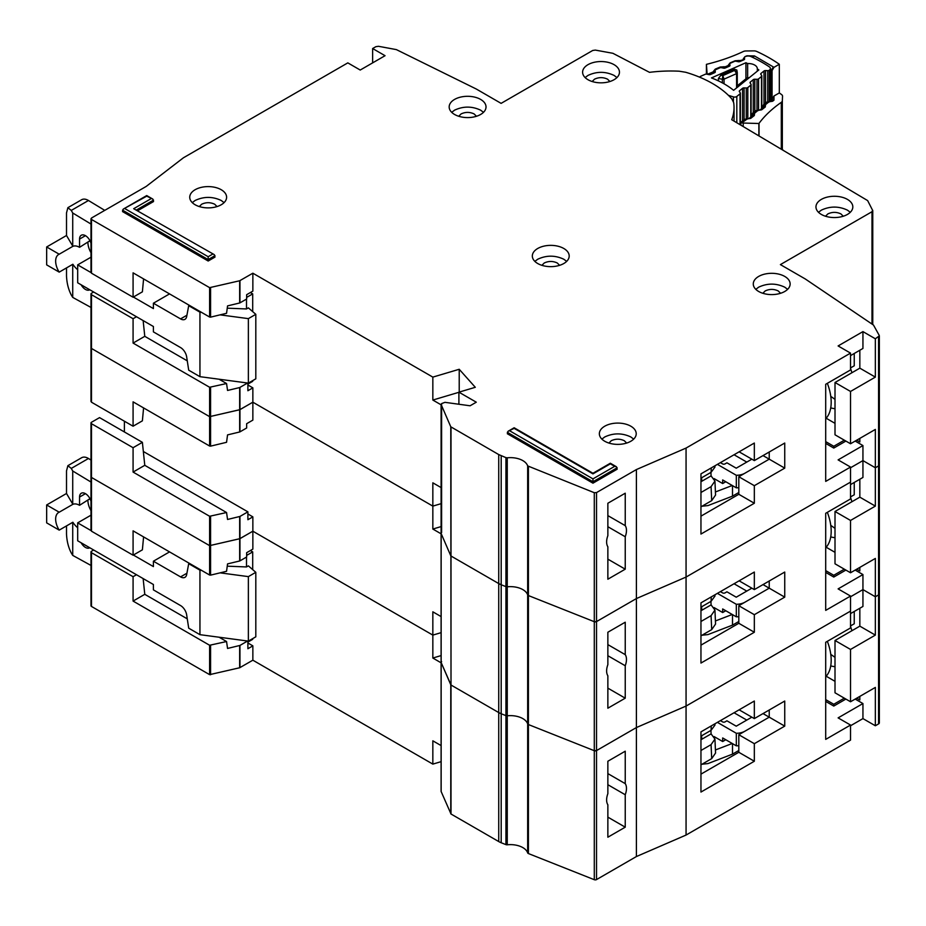 <?xml version="1.0" encoding="UTF-8"?>
<svg xmlns="http://www.w3.org/2000/svg" width="926" height="926" viewBox="0 0 926 926"><rect width="100%" height="100%" fill="white"/><g stroke="black" fill="none" stroke-linecap="round" stroke-linejoin="round"><path stroke-width="1.39" d="M751.843 717.164L736.228 726.181L726.922 720.81L725.058 721.886A1.759 1.019 0 0 1 722.581 721.886L720.405 720.625M714.096 736.575L722.674 741.529L722.674 737.953L736.309 745.824L736.309 733.276A12.293 7.095 0 0 0 744.921 731.204L769.228 717.164L769.228 709.999L769.228 717.164L784.739 726.123L754.331 743.682L754.331 761.241L700.959 792.054L700.959 731.864L754.331 701.04L754.331 718.599L784.739 701.04L784.739 726.123M736.309 745.824A12.293 7.095 0 0 0 738.809 745.662M722.674 741.529L725.776 739.747M763.012 713.587L769.228 717.164L738.809 734.723L754.331 743.682M717.395 722.361L736.309 733.276M732.501 743.624L732.501 754.134L738.809 750.488M732.501 754.134L707.927 763.591L701.977 764.228M746.784 720.092L734.052 712.742M715.416 749.956L732.258 743.485M710.937 730.394L711.087 733.89L714.941 739.075L711.075 744.643L711.689 758.625L715.555 753.046L714.941 739.075M700.959 739.747L701.769 739.272L701.619 735.776M701.769 739.272L711.087 733.89M711.261 725.903L711.075 730.313L714.941 725.116L714.999 723.75M711.075 730.313L700.959 736.158M700.959 750.488L711.075 744.643M711.689 758.625L700.959 764.83M825.703 676.744A41.253 23.821 -120 0 0 827.346 641.324M90.979 565.439L72.726 555.392L71.163 552.787C68.362 547.243 66.811 540.969 66.51 533.978L66.51 525.899M89.961 498.697L79.543 505.307L79.543 497.065A8.334 4.815 60 0 1 81.28 493.257A8.334 4.815 60 0 1 85.447 493.662A8.334 4.815 60 0 1 90.979 501.325M87.924 500.48A14.48 8.357 -120 0 0 90.979 510.654M77.68 527.693A14.48 8.357 -120 0 1 72.865 522.241L59.206 530.123L46.659 522.866L46.659 504.959L66.51 493.489L66.51 470.917L67.876 465.674L81.65 457.722A13.161 7.605 60 0 1 88.456 458.497L90.979 460.025M250.379 550.553L252.705 551.896L252.705 569.629M252.705 638.604L252.705 639.322L247.89 642.1M90.979 515.192L77.68 522.866L77.68 540.784L153.403 584.503L153.403 589.874L180.558 605.558A8.774 5.07 60 0 1 186.658 614.864L188.707 628.175L199.947 634.669L199.947 570.173L188.707 563.679L189.321 563.321M59.206 530.123A14.48 8.357 60 0 1 58.651 512.483A14.48 8.357 60 0 1 59.206 512.205L72.865 504.323L66.51 493.489M79.543 505.307A14.48 8.357 -120 0 0 72.865 504.323M89.845 499.369L89.845 498.477M173.764 611.044A7.026 4.051 60 0 0 173.046 610.593L171.53 609.759M220.099 572.847L248.365 576.62L255.808 572.314L248.365 565.867L246.501 566.943L246.501 557.082M246.501 640.873L246.501 641.649M252.705 551.896L246.652 555.392M169.539 551.896L153.403 561.214L180.558 576.886A8.774 5.07 60 0 0 184.957 577.326A8.774 5.07 60 0 0 186.658 574.618L188.707 563.679M77.68 522.866L90.979 530.552M133.39 555.033L153.403 566.585L153.403 561.214M67.876 465.674L71.279 468.417L72.726 470.998L90.979 482.029M89.741 547.752A8.334 4.815 60 0 1 89.614 547.833A8.334 4.815 60 0 1 81.141 542.786M46.659 504.959L59.206 512.205M72.726 555.392L72.726 522.322M199.947 634.669L248.365 641.116L255.808 636.822L255.808 572.314M227.252 566.168L246.501 566.943M199.947 570.173L201.567 570.381M72.726 504.242L72.726 470.998M248.365 641.116L248.365 576.62M607.861 773.604L625.235 783.639A14.04 8.102 120 0 1 625.235 794.74L607.861 784.704M835.009 657.344L830.772 654.369M441.146 791.047A1.759 1.019 0 0 0 441.1 791.29A1.759 1.019 0 0 0 441.146 791.545L451.008 814.012L498.732 841.56A17.559 10.14 0 0 0 501.197 842.753L505.943 844.628A1.759 1.019 0 0 0 507.251 844.79A17.559 10.14 180 0 1 527.67 852.904A1.759 1.019 0 0 0 528.41 853.552L594.295 879.7A1.759 1.019 0 0 0 596.529 879.584L636.405 856.55L686.062 835.055L850.531 740.106L850.531 725.046L838.111 717.882L862.939 703.552L862.939 718.599L875.348 725.764L878.577 723.912A2.628 1.516 0 0 0 879.341 722.836L879.341 335.837L875.348 338.777L875.348 377.113L859.837 368.154L859.837 350.248M862.939 718.599L850.531 725.764M93.665 550.009L91.489 551.271A1.759 1.019 -0 0 0 90.979 551.977L90.979 605.731A1.759 1.019 0 0 0 91.489 606.449L209.612 674.649L239.66 667.762L252.856 660.192L432.836 764.112L441.1 761.658M91.489 476.022L91.489 477.446L209.612 545.645L239.95 538.654L239.95 560.867L246.652 557.001L246.652 552.695L252.856 549.118L252.856 531.2L432.836 635.109L441.1 632.655L432.836 635.109L432.836 611.82L441.1 616.589M607.861 817.137L625.235 827.173L607.861 837.208L607.861 804.775A14.04 8.102 120 0 1 607.861 793.675L607.861 761.241L625.235 751.206L625.235 783.639M850.531 725.046L825.703 739.388L825.703 642.274L850.531 627.944L850.531 596.055L838.111 588.89L862.939 574.56L862.939 606.449L850.531 613.614M879.225 593.392L878.577 594.909L875.348 596.772L862.939 589.607L850.531 596.772L862.939 589.607L875.348 596.772L875.348 635.109L859.837 626.15L859.837 608.243M239.95 516.442L239.95 538.654L252.856 531.2L239.66 538.758L209.612 545.645L209.612 516.268L226.557 512.529L227.553 519.463L239.95 516.442L247.89 511.846L143.333 451.483M441.146 662.055A1.759 1.019 0 0 0 441.1 662.298A1.759 1.019 0 0 0 441.146 662.541L441.609 661.581M441.146 533.052A1.759 1.019 0 0 0 441.1 533.295A1.759 1.019 0 0 0 441.146 533.55L441.146 662.541L451.008 685.02L450.777 426.793L441.146 404.546L441.609 403.586L444.966 402.335L470.084 405.785L476.288 402.197L458.902 392.173L458.902 404.245M451.008 427.025L451.008 685.02L498.732 712.569A17.559 10.14 0 0 0 501.197 713.749L498.732 712.569L498.732 583.565A17.559 10.14 0 0 0 501.197 584.757L498.732 583.565L498.732 454.573L450.777 426.793M507.251 844.79L507.251 457.803L505.943 457.641L505.943 586.644L501.197 584.757L505.943 586.644A1.759 1.019 0 0 0 507.251 586.806L505.943 586.644L505.943 715.636L501.197 713.749L505.943 715.636A1.759 1.019 0 0 0 507.251 715.798L505.943 715.636L505.943 844.628M507.251 457.803A17.559 10.14 180 0 1 527.67 465.905L527.67 594.909A1.759 1.019 0 0 0 528.41 595.557L527.67 594.909A17.559 10.14 180 0 0 507.251 586.806A17.559 10.14 180 0 1 527.67 594.909L527.67 723.9A17.559 10.14 180 0 0 507.251 715.798A17.559 10.14 180 0 1 527.67 723.9A1.759 1.019 0 0 0 528.41 724.549L527.67 723.9L527.67 852.904M528.41 466.554L528.41 724.549L594.295 750.708A1.759 1.019 0 0 0 596.529 750.581L594.295 750.708L594.295 621.705A1.759 1.019 0 0 0 596.529 621.589L594.295 621.705L594.295 492.713L527.67 465.905M594.295 492.713L596.529 492.586L596.529 750.581L636.405 727.558L686.062 706.063L850.531 611.102L686.062 706.063L686.062 835.055M596.529 879.584L596.529 750.581L636.405 727.558L636.405 856.55M625.235 827.173L625.235 794.74M441.1 655.585L432.836 658.039L432.836 635.109L252.856 531.2L252.856 516.87L247.89 513.999M210.572 516.372L210.572 575.139L226.557 571.296L227.553 563.888L239.66 560.982L239.66 516.546M133.078 555.206L133.078 530.841L209.612 575.034L209.612 545.645L91.489 477.446L91.489 531.2L133.078 555.206L142.384 549.836L143.588 536.906M835.009 640.491L850.531 649.45L850.531 701.758L835.009 692.798L835.009 640.491L859.837 626.15M859.837 696.387L859.837 699.963L856.735 698.181M850.531 649.45L875.348 635.109M850.531 701.758L875.348 687.428L875.348 725.764M441.1 662.808L432.836 658.039M210.572 575.139L209.612 575.034M91.489 529.765L91.489 531.2M252.856 660.192L252.856 645.862L247.89 642.991M432.836 764.112L432.836 740.823L441.1 745.58M850.531 625.918L854.247 623.777L854.247 611.461M851.92 630.722L850.531 626.3M835.009 666.674A43.881 25.338 60 0 1 830.738 665.887M826.177 676.235L835.009 681.339M700.959 774.136L738.809 752.282L738.809 734.723M739.122 709.825L754.331 718.599M844.327 698.181L833.77 704.269L825.703 699.616M143.136 578.576L144.78 594.318L133.078 601.078L133.078 576.701L136.492 574.733M133.078 601.078L209.612 645.26L226.557 641.533L227.553 648.455L239.95 645.434L247.601 641.012M144.78 594.318L187.272 618.846M219.092 637.215L226.557 641.533M133.078 576.701L91.489 552.695A1.759 1.019 -0 0 1 90.979 551.977M252.856 645.862L247.89 648.732L247.89 641.058M845.878 699.072L833.77 706.063L833.77 704.269M825.703 701.399L833.77 706.063M862.939 703.552L855.184 699.072M738.809 752.282L754.331 761.241M751.843 588.172L736.228 597.189L726.922 591.807L725.058 592.883A1.759 1.019 0 0 1 722.581 592.883L720.405 591.633M714.096 607.583L722.674 612.537L722.674 608.949L736.309 616.82L736.309 604.284A12.293 7.095 0 0 0 744.921 602.201L769.228 588.172L769.228 581.007L769.228 588.172L784.739 597.131L754.331 614.69L754.331 632.25L700.959 663.062L700.959 602.861L754.331 572.048L754.331 589.607L784.739 572.048L784.739 597.131M736.309 616.82A12.293 7.095 0 0 0 738.809 616.67M722.674 612.537L725.776 610.743M763.012 584.584L769.228 588.172L738.809 605.731L754.331 614.69M717.395 593.369L736.309 604.284M732.501 614.632L732.501 625.131L738.809 621.496M732.501 625.131L707.927 634.599L701.977 635.236M746.784 591.101L734.052 583.75M715.416 620.964L732.258 614.482M710.937 601.402L711.087 604.898L714.941 610.072L711.075 615.651L711.689 629.634L715.555 624.055L714.941 610.072M700.959 610.743L701.769 610.269L701.619 606.785M701.769 610.269L711.087 604.898M711.261 596.911L711.075 601.321L714.941 596.112L714.999 594.758M711.075 601.321L700.959 607.167M700.959 621.496L711.075 615.651M711.689 629.634L700.959 635.826M825.703 547.752A41.253 23.821 -120 0 0 827.346 512.333M607.861 644.612L625.235 654.647A14.04 8.102 120 0 1 625.235 665.748L607.861 655.712M835.009 528.352L830.772 525.366M850.531 572.766L835.009 563.807L835.009 511.488L850.531 520.447L850.531 572.766L875.348 558.436L875.348 596.772L878.577 594.909A2.628 1.516 0 0 0 879.341 593.832M596.529 492.586L636.405 469.563L636.405 598.566L596.529 621.589L636.405 598.566L636.405 727.558L686.062 706.063L686.062 577.06L850.531 482.11L850.531 467.063L838.111 459.886L862.939 445.556L862.939 477.446L850.531 484.611M528.41 853.552L528.41 724.549L594.295 750.708L594.295 879.7M451.008 814.012L451.008 685.02L498.732 712.569L498.732 841.56M441.146 791.545L441.146 662.541L450.777 684.777L450.777 813.78M90.979 530.482L90.979 476.74A1.759 1.019 0 0 0 91.489 477.446L91.489 423.703L133.078 447.709L142.384 442.339L144.78 465.315L133.078 472.075L209.612 516.268M91.489 347.019L91.489 348.454L209.612 416.654L239.95 409.651L239.95 431.875L246.652 427.997L246.652 423.703L252.856 420.115L252.856 402.197L432.836 506.117L441.1 503.663L432.836 506.117L432.836 482.828L441.1 487.585M607.861 688.145L625.235 698.181L607.861 708.205L607.861 675.772A14.04 8.102 120 0 1 607.861 664.671L607.861 632.238L625.235 622.214L625.235 654.647M850.531 596.055L825.703 610.384L825.703 513.282L850.531 498.952L850.531 482.11L686.062 577.06L636.405 598.566L686.062 577.06L686.062 448.068L850.531 353.107L838.111 345.942L862.939 331.612L862.939 348.454L850.531 355.619M879.225 464.389L878.577 465.917L875.348 467.769L862.939 460.604L850.531 467.769L862.939 460.604L875.348 467.769L875.348 506.117L859.837 497.158L859.837 479.24M239.95 387.438L239.95 409.651L252.856 402.197L239.66 409.767L209.612 416.654L209.612 387.265L226.557 383.538L227.553 390.459L239.66 387.554L247.601 383.017M441.609 403.586L441.609 532.577M441.146 533.55L450.777 555.785L441.146 533.55M451.008 556.017L498.732 583.565L451.008 556.017M528.41 595.557L594.295 621.705L528.41 595.557M625.235 698.181L625.235 665.748M441.1 526.593L432.836 529.047L432.836 506.117L252.856 402.197L252.856 387.867L247.89 385.008M210.572 387.381L210.572 446.147L226.557 442.304L227.553 434.896L239.66 431.979L239.66 387.554M133.078 426.215L133.078 401.849L209.612 446.031L209.612 416.654L91.489 348.454L91.489 402.208L133.078 426.215L142.384 420.832L143.588 407.915M142.384 442.339L99.557 417.614L91.489 422.268A1.759 1.019 -0 0 0 90.979 422.985A1.759 1.019 -0 0 0 91.489 423.703M124.385 431.944L124.385 421.191M835.009 511.488L859.837 497.158M859.837 567.383L859.837 570.972L856.735 569.177M850.531 520.447L875.348 506.117M441.1 533.816L432.836 529.047M210.572 446.147L209.612 446.031M91.489 400.773L91.489 402.208M850.531 496.926L854.247 494.773L854.247 482.469M851.92 501.73L850.531 497.308M835.009 537.682A43.881 25.338 60 0 1 830.738 536.883M826.177 547.243L835.009 552.336M700.959 645.144L738.809 623.291L738.809 605.731M739.122 580.822L754.331 589.607M844.327 569.177L833.77 575.278L825.703 570.613M133.078 447.709L133.078 472.075M144.78 465.315L226.557 512.529M252.856 516.87L247.89 519.729L247.89 511.846M845.878 570.08L833.77 577.06L833.77 575.278M825.703 572.407L833.77 577.06M862.939 574.56L855.184 570.08M738.809 623.291L754.331 632.25M733.427 101.594L733.427 96.894A2.628 1.516 0 0 0 736.564 96.617A2.628 1.516 0 0 0 736.818 96.443L740.048 93.827A1.759 1.019 180 0 0 740.383 93.237A1.759 1.019 180 0 0 740.244 92.855L739.411 91.674A1.759 1.019 180 0 1 739.272 91.292A1.759 1.019 180 0 1 739.596 90.702L742.548 88.317A1.759 1.019 180 0 1 744.087 87.901L746.275 87.97L746.275 118.898M747.641 77.668L747.641 63.558A8.994 5.197 180 0 1 757.329 68.744A8.994 5.197 180 0 1 757.329 68.975L757.329 71.152M770.386 101.617L770.386 68.501A4.387 2.535 180 0 0 769.332 66.857A136.041 78.548 0 0 0 750.928 56.567A4.387 2.535 180 0 0 745.523 56.532L745.083 56.718A1.759 1.019 180 0 0 744.4 57.528A1.759 1.019 180 0 0 744.4 57.62L744.608 58.882A1.759 1.019 180 0 1 744.62 58.975A1.759 1.019 180 0 1 744.122 59.681A1.759 1.019 180 0 1 743.925 59.785L739.886 61.556A1.759 1.019 180 0 1 738.207 61.695L736.147 61.255A1.759 1.019 180 0 0 734.468 61.394L730.44 63.176A1.759 1.019 180 0 0 729.757 63.975A1.759 1.019 180 0 0 729.769 64.079L729.989 65.329A1.759 1.019 180 0 1 730.001 65.433A1.759 1.019 180 0 1 729.503 66.14A1.759 1.019 180 0 1 729.294 66.244L725.243 68.003A1.759 1.019 180 0 1 723.588 68.142L721.493 67.702A1.759 1.019 180 0 0 719.826 67.853L715.786 69.635A1.759 1.019 180 0 0 715.092 70.445A1.759 1.019 180 0 0 715.103 70.538L715.312 71.8A1.759 1.019 180 0 1 715.312 71.892A1.759 1.019 180 0 1 714.826 72.598A1.759 1.019 180 0 1 714.629 72.703L710.589 74.474A1.759 1.019 180 0 1 708.911 74.624L706.851 74.173A1.759 1.019 180 0 0 705.172 74.311L700.75 76.268A2.628 1.516 180 0 0 699.743 77.228M733.427 96.894L728.449 95.355M757.329 68.975A124.64 71.962 180 0 1 758.834 69.936L733.612 90.32A82.854 47.828 0 0 0 711.446 77.923L745.939 62.725A124.64 71.962 180 0 1 747.641 63.558M754.829 111.386L754.829 79.219A1.759 1.019 180 0 0 753.266 79.648L750.338 82.044A1.759 1.019 180 0 0 750.025 82.622A1.759 1.019 180 0 0 750.153 83.004L750.974 84.197A1.759 1.019 180 0 1 751.102 84.567A1.759 1.019 180 0 1 750.778 85.157L747.814 87.553A1.759 1.019 180 0 1 746.275 87.97M754.829 79.219L756.982 79.312L756.982 110.321M761.033 74.636L761.033 73.385A1.759 1.019 180 0 0 760.709 73.976A1.759 1.019 180 0 0 760.848 74.358L761.681 75.538A1.759 1.019 180 0 1 761.809 75.92A1.759 1.019 180 0 1 761.485 76.511L758.544 78.884A1.759 1.019 180 0 1 756.982 79.312M761.033 73.385L763.985 71.001A1.759 1.019 180 0 1 765.524 70.573L767.712 70.654L767.712 101.756M770.386 68.501A4.387 2.535 180 0 1 769.564 69.982L769.251 70.237A1.759 1.019 180 0 1 767.712 70.654M745.939 78.814L745.939 62.725M718.426 80.886L718.426 78.432L720.891 75.191L734.399 69.242L736.841 70.029L737.27 72.714A1.759 1.019 180 0 1 737.281 72.807L737.281 72.807A1.759 1.019 180 0 1 736.783 73.513A1.759 1.019 180 0 1 736.587 73.617L734.596 70.422L737.27 72.714M718.426 78.432L722.361 79.289L722.836 75.608L724.039 79.138L736.587 73.617L736.587 87.912M739.862 85.261L737.108 87.53A1.759 1.019 180 0 1 736.969 87.148L736.969 87.6M748.011 78.722L748.706 78.12M749.273 77.657L746.9 78.027L748.335 78.108L739.724 85.065L737.848 85.342L736.969 87.148M751.843 459.169L736.228 468.186L726.922 462.815L725.058 463.891A1.759 1.019 0 0 1 722.581 463.891L720.405 462.641M714.096 478.592L722.674 483.546L722.674 479.957L736.309 487.828L736.309 475.281A12.293 7.095 0 0 0 744.921 473.209L769.228 459.169L769.228 452.004L769.228 459.169L784.739 468.128L754.331 485.687L754.331 503.246L700.959 534.059L700.959 473.869L754.331 443.045L754.331 460.604L784.739 443.045L784.739 468.128M736.309 487.828A12.293 7.095 0 0 0 738.809 487.666M722.674 483.546L725.776 481.751M763.012 455.592L769.228 459.169L738.809 476.728L754.331 485.687M717.395 464.366L736.309 475.281M732.501 485.629L732.501 496.139L738.809 492.493M732.501 496.139L707.927 505.596L701.977 506.233M746.784 462.097L734.052 454.759M715.416 491.972L732.258 485.49M710.937 472.399L711.087 475.895L714.941 481.08L711.075 486.648L711.689 500.63L715.555 495.051L714.941 481.08M700.959 481.751L701.769 481.277L701.619 477.781M701.769 481.277L711.087 475.895M711.261 467.908L711.075 472.318L714.941 467.121L714.999 465.755M711.075 472.318L700.959 478.163M700.959 492.493L711.075 486.648M711.689 500.63L700.959 506.835M825.703 418.749A41.253 23.821 -120 0 0 827.346 383.329M90.979 307.444L72.726 297.408L71.163 294.792C68.362 289.248 66.811 282.986 66.51 275.983L66.51 267.903M89.961 240.714L79.543 247.323L79.543 239.082A8.334 4.815 60 0 1 81.28 235.262A8.334 4.815 60 0 1 85.447 235.667A8.334 4.815 60 0 1 90.979 243.33M87.924 242.485A14.48 8.357 -120 0 0 90.979 252.671M77.68 269.697A14.48 8.357 -120 0 1 72.865 264.246L59.206 272.128L46.659 264.871L46.659 246.964L66.51 235.493L66.51 212.922L67.876 207.679L81.65 199.727A13.161 7.605 60 0 1 88.456 200.502L104.754 210.364M250.379 292.558L252.705 293.901L252.705 311.634M252.705 380.609L252.705 381.327L247.89 384.105M90.979 257.196L77.68 264.871L77.68 282.789L153.403 326.508L153.403 331.878L180.558 347.563A8.774 5.07 60 0 1 186.658 356.869L188.707 370.18L199.947 376.674L199.947 312.178L188.707 305.684L189.321 305.325M59.206 272.128A14.48 8.357 60 0 1 58.651 254.488A14.48 8.357 60 0 1 59.206 254.21L72.865 246.328L66.51 235.493M79.543 247.323A14.48 8.357 -120 0 0 72.865 246.328M89.845 241.373L89.845 240.482M173.764 353.049A7.026 4.051 60 0 0 173.046 352.598L171.53 351.764M220.099 314.863L248.365 318.625L255.808 314.319L248.365 307.872L246.501 308.948L246.501 299.098M246.501 382.878L246.501 383.653M252.705 293.901L246.652 297.396M169.539 293.901L153.403 303.219L180.558 318.903A8.774 5.07 60 0 0 184.957 319.331A8.774 5.07 60 0 0 186.658 316.623L188.707 305.684M77.68 264.871L90.979 272.557M133.39 297.038L153.403 308.59L153.403 303.219M67.876 207.679L71.279 210.422L72.726 213.003L90.979 224.034M89.741 289.757A8.334 4.815 60 0 1 89.614 289.838A8.334 4.815 60 0 1 81.141 284.791M46.659 246.964L59.206 254.21M72.726 297.408L72.726 264.327M199.947 376.674L248.365 383.121L255.808 378.827L255.808 314.319M227.252 308.173L246.501 308.948M199.947 312.178L201.567 312.386M72.726 246.247L72.726 213.003M248.365 383.121L248.365 318.625M616.947 77.564L614.065 75.411C605.384 71.337 596.691 71.337 587.998 75.411L585.128 77.564M614.065 64.658A18.427 10.637 0 0 0 593.983 62.355A18.427 10.637 0 0 0 582.604 72.182A18.427 10.637 0 0 0 587.998 79.717A18.427 10.637 0 0 0 608.081 82.02A18.427 10.637 0 0 0 619.459 72.182A18.427 10.637 0 0 0 614.065 64.658M592.154 81.511L594.515 79.173C598.856 77.136 603.208 77.136 607.549 79.173L609.91 81.511M483.511 112.324L480.629 110.171C471.947 106.096 463.255 106.096 454.562 110.171L451.691 112.324M480.629 99.418A18.427 10.637 0 0 0 460.546 97.114A18.427 10.637 0 0 0 449.168 106.941A18.427 10.637 0 0 0 454.562 114.465A18.427 10.637 0 0 0 474.644 116.78A18.427 10.637 0 0 0 486.023 106.941A18.427 10.637 0 0 0 480.629 99.418M458.717 116.271L461.079 113.933C465.419 111.896 469.771 111.896 474.112 113.933L476.473 116.271M850.299 212.286L847.429 210.144C838.736 206.07 830.043 206.07 821.362 210.144L818.48 212.286M847.429 199.391A18.427 10.637 0 0 0 827.335 197.088A18.427 10.637 0 0 0 815.956 206.915A18.427 10.637 0 0 0 821.362 214.438A18.427 10.637 0 0 0 841.445 216.742A18.427 10.637 0 0 0 852.823 206.915A18.427 10.637 0 0 0 847.429 199.391M825.506 216.244L827.879 213.906C832.219 211.869 836.56 211.869 840.912 213.906L843.273 216.244M787.621 289.329L784.739 287.176C776.057 283.101 767.365 283.101 758.672 287.176L755.801 289.329M784.739 276.434A18.427 10.637 0 0 0 764.656 274.119A18.427 10.637 0 0 0 753.278 283.958A18.427 10.637 0 0 0 758.672 291.482A18.427 10.637 0 0 0 778.766 293.785A18.427 10.637 0 0 0 790.144 283.958A18.427 10.637 0 0 0 784.739 276.434M762.827 293.276L765.189 290.938C769.529 288.9 773.881 288.9 778.222 290.938L780.583 293.276M566.666 261.375L563.795 259.234C555.102 255.159 546.421 255.159 537.728 259.234L534.858 261.375M563.795 248.481A18.427 10.637 0 0 0 543.712 246.177A18.427 10.637 0 0 0 532.334 256.004A18.427 10.637 0 0 0 537.728 263.528A18.427 10.637 0 0 0 557.811 265.831A18.427 10.637 0 0 0 569.189 256.004A18.427 10.637 0 0 0 563.795 248.481M541.884 265.334L544.245 262.996C548.586 260.958 552.938 260.958 557.278 262.996L559.64 265.334M607.861 515.608L625.235 525.644A14.04 8.102 120 0 1 625.235 536.744L607.861 526.709M872.767 324.586L872.767 210.653L867.65 200.595L731.737 119.732A99.186 57.262 0 0 0 734.04 107.485A99.186 57.262 0 0 0 733.681 102.647L731.841 98.908A105.321 60.803 0 0 0 712.441 83.479A105.321 60.803 0 0 0 685.715 72.274L679.233 71.209A99.186 57.262 0 0 0 649.508 72.344L612.885 53.291L595.325 50.097L592.709 50.479L501.105 103.365L476.288 89.023L396.374 49.61L378.502 46.3L375.863 46.682L372.634 48.534L385.054 55.699L360.226 70.04L347.817 62.875L183.429 157.779L146.181 186.439L91.489 218.027L91.489 219.462L209.612 287.65L239.66 280.763L252.856 273.205L432.836 377.113L459.215 369.277L475.293 387.3L458.902 392.173M633.697 439.109L630.826 436.956C622.133 432.882 613.452 432.882 604.759 436.956L601.877 439.109M630.826 426.203A18.427 10.637 0 0 0 610.732 423.9A18.427 10.637 0 0 0 599.353 433.727A18.427 10.637 0 0 0 604.759 441.262A18.427 10.637 0 0 0 624.842 443.566A18.427 10.637 0 0 0 636.22 433.727A18.427 10.637 0 0 0 630.826 426.203M224.08 202.62L221.21 200.467C212.517 196.393 203.824 196.393 195.143 200.467L192.261 202.62M221.21 189.714A18.427 10.637 0 0 0 201.116 187.411A18.427 10.637 0 0 0 189.737 197.238A18.427 10.637 0 0 0 195.143 204.762A18.427 10.637 0 0 0 215.226 207.077A18.427 10.637 0 0 0 226.604 197.238A18.427 10.637 0 0 0 221.21 189.714M835.009 399.349L830.772 396.374M608.914 443.056L611.276 440.718C615.616 438.681 619.957 438.681 624.309 440.718L626.67 443.056M199.287 206.567L201.66 204.229C206 202.192 210.341 202.192 214.693 204.229L217.054 206.567M850.531 443.762L835.009 434.803L835.009 382.496L850.531 391.455L850.531 443.762L875.348 429.433L875.348 467.769L878.577 465.917A2.628 1.516 0 0 0 879.341 464.84M90.979 401.49L90.979 347.736A1.759 1.019 0 0 0 91.489 348.454L91.489 294.7L133.078 318.718L136.492 316.738M239.95 280.659L239.95 302.871L246.652 299.005L246.652 294.7L252.856 291.123L252.856 273.205M607.861 559.142L625.235 569.177L607.861 579.213L607.861 546.78A14.04 8.102 120 0 1 607.861 535.679L607.861 503.246L625.235 493.211L625.235 525.644M850.531 467.063L825.703 481.393L825.703 384.278L850.531 369.949L850.531 353.107M372.634 62.875L372.634 48.534M862.939 331.612L875.348 338.777M214.276 254.638L133.691 208.709L214.276 254.638L214.994 257.081L208.176 261.016L122.521 211.579L123.251 209.126L146.725 196.162L152.825 199.09L153.554 201.544L137.928 210.561M614.69 466.334L616.438 466.762L617.167 469.204L592.964 483.175L507.321 433.727L508.05 431.285L514.138 428.356L592.964 473.869L610.338 463.833L614.69 466.334L592.964 478.881L509.798 430.868M91.489 218.027L91.489 273.205L133.078 297.211L133.078 272.846L209.612 317.039L209.612 287.65M505.943 457.641L498.732 454.573M636.405 469.563L686.062 448.068M879.225 335.397L873.496 325.072L805.226 278.934L780.398 264.604L871.991 211.718L872.651 210.214M592.964 483.175L592.964 478.881M208.176 261.016L208.176 256.722L125.01 208.709M625.235 569.177L625.235 536.744M459.215 392.068L459.215 369.277M458.902 392.3L432.836 400.055L432.836 377.113M210.572 287.766L210.572 317.143L226.557 313.301L227.553 305.893L239.66 302.987L239.66 280.763M93.665 292.014L91.489 293.276A1.759 1.019 -0 0 0 90.979 293.993A1.759 1.019 -0 0 0 91.489 294.7M835.009 382.496L859.837 368.154M859.837 438.392L859.837 441.98L856.735 440.186M850.531 391.455L875.348 377.113M441.1 404.812L432.836 400.055M210.572 317.143L209.612 317.039M143.588 278.911L142.384 291.84L133.078 297.211M91.489 271.769L91.489 273.205M850.531 367.935L854.247 365.782L854.247 353.466M851.92 372.727L850.531 368.305M835.009 408.679A43.881 25.338 60 0 1 830.738 407.891M826.177 418.239L835.009 423.344M700.959 516.152L738.809 494.287L738.809 476.728M739.122 451.83L754.331 460.604M844.327 440.186L833.77 446.274L825.703 441.621M133.078 318.718L133.078 343.083L209.612 387.265M143.136 320.581L144.78 336.323L133.078 343.083M144.78 336.323L187.272 360.851M219.092 379.22L226.557 383.538M252.856 387.867L247.89 390.737L247.89 383.063M845.878 441.077L833.77 448.068L833.77 446.274M825.703 443.404L833.77 448.068M862.939 445.556L855.184 441.077M738.809 494.287L754.331 503.246M706.422 74.115L706.422 64.345L707.128 74.23M714.594 72.714L713.506 71.73L707.603 74.207A2.628 1.516 180 0 1 707.128 73.397M744.018 59.739L743.254 58.824L745.048 56.59L746.935 55.803L754.458 55.93L773.986 67.32L779.31 64.264A146.574 84.625 0 0 0 756.646 51.416A4.387 2.535 180 0 0 753.845 50.884L745.939 50.965A4.387 2.535 180 0 0 743.242 51.543A149.213 86.141 180 0 1 706.735 64.264A4.387 2.535 0 0 0 706.422 64.345M779.31 64.264L779.31 92.936L773.986 95.991L772.076 99.232L772.076 70.561L773.986 67.32M782.539 96.154A4.387 2.535 180 0 1 782.539 96.223L782.539 96.154A4.387 2.535 180 0 0 781.613 94.602A146.574 84.625 0 0 0 779.31 92.936M739.677 61.637L739.943 60.618L744.4 59.472M729.318 66.232L728.357 65.086L730.151 62.852L735.094 60.78L739.318 60.479L740.395 61.336M724.722 68.154L725.035 66.88L728.403 65.468L729.815 65.885M715.161 72.309L713.448 71.348L715.254 69.114L720.185 67.042L724.41 66.741L725.602 67.841M745.858 119.986L741.807 122.753A2.628 1.516 0 0 0 743.208 123.042L758.88 123.505L758.88 135.833M759.031 135.914L759.031 123.332A4.387 2.535 180 0 1 758.88 123.505M759.031 123.332A149.213 86.141 180 0 1 781.312 102.335L781.312 149.132M782.539 96.223L782.331 100.784A4.387 2.535 180 0 1 781.312 102.335M741.807 122.753L740.893 122.429L740.893 125.16M752.213 114.222L752.769 112.995L754.621 112.752L754.308 115.542L750.685 118.378L744.736 119.28L740.661 122.463M740.731 125.068L740.893 122.429M756.808 111.421L751.993 115.194L752.41 115.819A1.759 1.019 180 0 1 752.421 115.831L752.41 115.819A2.628 2.002 145.6 0 1 754.864 113.111M763.163 105.657L763.718 104.43L765.57 104.187L765.258 106.988L761.635 109.824L755.685 110.715L752.769 112.995L751.866 114.824A1.759 1.019 180 0 0 751.993 115.194L751.993 116.167M767.758 102.867L762.943 106.629L763.36 107.254A1.759 1.019 180 0 1 763.371 107.266L763.36 107.277M773.986 95.991L773.962 100.182L772.585 101.258L766.635 102.161L763.718 104.43L762.816 106.258A1.759 1.019 180 0 0 762.943 106.629L762.943 107.613M85.447 493.662L79.543 497.065M180.558 576.886L186.913 573.229M88.456 458.497L71.279 468.417M878.577 336.914L878.577 723.912M501.197 842.753L501.197 455.754M239.95 667.646L239.95 645.434M239.66 667.762L239.66 645.538M210.572 674.753L210.572 645.376M209.612 674.649L209.612 645.26M91.489 606.449L91.489 552.695M736.818 122.741L736.818 96.443M740.048 124.663L740.048 93.827M769.564 69.982L769.564 101.779M737.246 72.425L737.281 86.014L737.27 72.899M734.399 69.242L734.596 70.422L722.836 75.608L720.891 75.191M724.039 83.803L724.039 79.138A1.759 1.019 0 0 1 722.361 79.289L722.361 82.877M769.251 70.237L769.251 101.802M739.596 90.702L739.596 91.952M765.524 103.029L765.524 70.573M742.548 88.317L742.548 120.982M763.985 104.233L763.985 71.001M744.087 87.901L744.087 119.778M747.814 118.887L747.814 87.553M750.778 117.116L750.778 85.157M761.485 76.511L761.485 108.747M758.544 78.884L758.544 110.344M750.338 82.044L750.338 83.282M753.266 79.648L753.266 112.613M85.447 235.667L79.543 239.082M180.558 318.903L186.913 315.234M88.456 200.502L71.279 210.422M617.167 467.769L592.964 481.751L507.321 432.303M214.994 255.645L208.176 259.593L122.521 210.144M153.554 200.109L136.689 209.843M871.991 324.065L871.991 211.718M212.517 254.21L208.176 256.722M151.077 198.673L133.691 208.709M773.789 67.17A2.628 1.667 125.3 0 0 771.74 70.283A3.507 2.026 180 0 1 772.076 70.561M754.458 55.93A2.628 1.366 115.5 0 0 753.162 57.62M770.386 69.334A136.481 78.803 180 0 1 771.74 70.283L771.74 100.726M743.254 58.824A2.628 2.141 -7 0 1 744.608 59.067M739.318 60.479A2.628 0.799 103.1 0 0 738.716 61.764M728.357 65.086A2.628 2.141 -7 0 1 729.989 65.48M724.41 66.741A2.628 0.799 103.1 0 0 723.773 68.177M720.185 67.042A2.628 1.262 67.2 0 1 720.764 67.644M713.448 71.348A2.628 2.141 -7 0 1 715.312 71.892M743.208 126.538L743.208 123.042M772.076 99.232A3.507 2.026 180 0 1 772.527 100.135M772.585 101.258A2.628 1.725 -128 0 0 770.964 101.339L772.342 100.263A2.628 1.725 52 0 1 773.962 100.182M782.331 100.784L782.331 149.734M746.807 119.408L744.736 119.28M750.685 118.378A2.628 1.725 -128 0 0 749.053 118.459L746.923 118.922M754.308 115.542A2.628 1.725 -128 0 0 752.688 115.623L749.053 118.459M757.757 110.842L755.685 110.715M761.635 109.824A2.628 1.725 -128 0 0 760.014 109.893L757.873 110.368M765.258 106.988A2.628 1.725 -128 0 0 763.637 107.057L760.014 109.893M765.814 104.545A2.628 2.002 145.6 0 0 763.36 107.254M768.707 102.288L766.635 102.161M441.1 404.303L441.1 791.29M90.979 476.74L90.979 422.985M740.383 124.86L740.383 93.237M746.9 78.027L737.848 85.342M761.809 108.492L761.809 75.92M751.102 116.861L751.102 84.567M734.04 107.485L734.04 121.098M616.438 466.762L610.338 463.231L592.964 473.267L514.15 427.766L508.05 431.285M152.825 199.09L146.725 195.571L123.251 209.126M90.979 272.487L90.979 218.744M90.979 347.736L90.979 293.993M783.593 150.487L782.539 149.78M770.964 101.339L768.835 101.802M740.603 122.556L740.603 124.998M762.816 107.705L762.816 106.258M751.866 116.259L751.866 114.824"/></g></svg>
